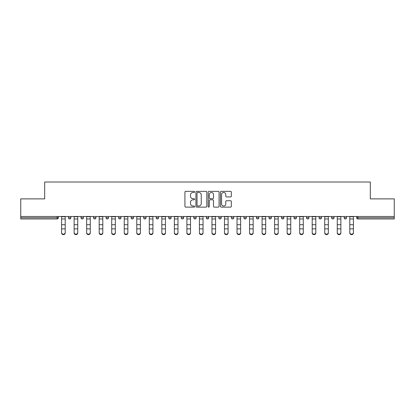 <?xml version="1.0" encoding="UTF-8"?>
<svg xmlns="http://www.w3.org/2000/svg" width="415" height="415" viewBox="0 0 415 415"><rect width="100%" height="100%" fill="white"/><g stroke="black" fill="none" stroke-linecap="round" stroke-linejoin="round"><path stroke-width="0.62" d="M194.651 191.912A0.55 0.55 0 0 0 194.096 191.357L185.718 191.357A0.789 0.789 0 0 0 184.929 192.145L184.929 206.338A0.789 0.789 0 0 0 185.718 207.126L194.096 207.126A0.55 0.55 0 0 0 194.651 206.577A0.55 0.55 0 0 0 194.096 206.022L193.011 206.022A2.521 2.521 0 0 1 190.49 203.5L190.49 202.318A2.521 2.521 0 0 1 193.011 199.797L194.096 199.797A0.55 0.55 0 0 0 194.651 199.242A0.55 0.55 0 0 0 194.096 198.692L193.011 198.692A2.521 2.521 0 0 1 190.49 196.171L190.49 194.988A2.521 2.521 0 0 1 193.011 192.461L194.096 192.461A0.55 0.55 0 0 0 194.651 191.912M230.543 196.918A0.789 0.789 0 0 0 231.331 196.129L231.331 192.145A0.789 0.789 0 0 0 230.543 191.357L221.237 191.357A0.789 0.789 0 0 0 220.448 192.145L220.448 206.338A0.789 0.789 0 0 0 221.237 207.126L230.543 207.126A0.789 0.789 0 0 0 231.331 206.338L231.331 201.529A0.789 0.789 0 0 0 230.543 200.741L226.559 200.741A0.789 0.789 0 0 0 225.77 201.529L225.77 203.915A2.111 2.111 0 0 1 223.664 206.022A2.111 2.111 0 0 1 221.553 203.915L221.553 194.573A2.111 2.111 0 0 1 223.664 192.461A2.111 2.111 0 0 1 225.77 194.573L225.77 196.129A0.789 0.789 0 0 0 226.559 196.918L230.543 196.918M20.75 216.474L20.75 198.884L44.685 198.884L44.685 182.014L370.315 182.014L370.315 198.884L394.25 198.884L394.25 216.474L20.75 216.474L20.75 217.756L57.135 217.756L57.135 216.474M206.81 192.145A0.789 0.789 0 0 0 206.022 191.357L196.72 191.357A0.789 0.789 0 0 0 195.932 192.145L195.932 206.338A0.789 0.789 0 0 0 196.72 207.126L206.022 207.126A0.789 0.789 0 0 0 206.81 206.338L206.81 192.145M208.978 191.357L218.28 191.357A0.789 0.789 0 0 1 219.068 192.145L219.068 206.338A0.789 0.789 0 0 1 218.28 207.126L214.301 207.126A0.789 0.789 0 0 1 213.512 206.338L213.512 200.585A0.789 0.789 0 0 0 212.724 199.797L210.083 199.797A0.789 0.789 0 0 0 209.295 200.585L209.295 206.577A0.55 0.55 0 0 1 208.74 207.126A0.55 0.55 0 0 1 208.19 206.577L208.19 192.145A0.789 0.789 0 0 1 208.978 191.357M57.135 218.964A1.204 1.204 0 0 0 58.339 217.756L57.135 217.756L57.135 218.964A1.204 1.204 0 0 0 58.339 217.756L58.339 216.474L58.339 217.756A1.204 1.204 0 0 1 57.135 218.964L20.75 218.964L20.75 217.756M394.25 216.474L394.25 218.964L357.865 218.964A1.204 1.204 0 0 1 356.661 217.756L356.661 216.474L356.661 217.756L394.25 217.756M68.459 216.474L68.459 217.756L68.459 216.474M69.668 218.964A1.204 1.204 0 0 1 68.459 217.756A1.204 1.204 0 0 0 69.668 218.964A1.204 1.204 0 0 0 70.872 217.756L70.872 216.474L70.872 217.756A1.204 1.204 0 0 1 69.668 218.964A1.204 1.204 0 0 1 68.459 217.756L70.872 217.756M80.992 216.474L80.992 217.756L80.992 216.474M83.399 216.474L83.399 217.756L83.399 216.474M93.52 217.756A1.204 1.204 0 0 0 94.729 218.964A1.204 1.204 0 0 0 95.932 217.756A1.204 1.204 0 0 1 94.729 218.964A1.204 1.204 0 0 0 95.932 217.756L95.932 216.474L95.932 217.756L93.52 217.756A1.204 1.204 0 0 0 94.729 218.964A1.204 1.204 0 0 1 93.52 217.756L93.52 216.474M106.053 216.474L106.053 217.756L106.053 216.474M108.46 216.474L108.46 217.756L108.46 216.474M118.581 216.474L118.581 217.756L118.581 216.474M120.993 216.474L120.993 217.756L120.993 216.474M133.521 216.474L133.521 217.756L131.114 217.756A1.204 1.204 0 0 0 132.318 218.964A1.204 1.204 0 0 1 131.114 217.756L131.114 216.474M143.642 216.474L143.642 217.756L143.642 216.474M146.054 216.474L146.054 217.756L146.054 216.474M156.175 216.474L156.175 217.756L156.175 216.474M158.582 216.474L158.582 217.756A1.204 1.204 0 0 1 157.378 218.964A1.204 1.204 0 0 1 156.175 217.756L158.582 217.756A1.204 1.204 0 0 1 157.378 218.964M168.703 216.474L168.703 217.756L168.703 216.474M171.115 216.474L171.115 217.756L171.115 216.474M181.236 216.474L181.236 217.756L181.236 216.474M183.643 216.474L183.643 217.756L183.643 216.474M193.763 217.756A1.204 1.204 0 0 0 194.972 218.964A1.204 1.204 0 0 0 196.176 217.756A1.204 1.204 0 0 1 194.972 218.964A1.204 1.204 0 0 0 196.176 217.756L196.176 216.474L196.176 217.756L193.763 217.756A1.204 1.204 0 0 0 194.972 218.964A1.204 1.204 0 0 1 193.763 217.756L193.763 216.474M206.297 216.474L206.297 217.756L206.297 216.474M208.704 216.474L208.704 217.756L208.704 216.474M218.824 216.474L218.824 217.756L218.824 216.474M221.237 216.474L221.237 217.756L221.237 216.474M233.764 216.474L233.764 217.756A1.204 1.204 0 0 1 232.561 218.964A1.204 1.204 0 0 1 231.357 217.756L231.357 216.474M246.297 216.474L246.297 217.756A1.204 1.204 0 0 1 245.089 218.964A1.204 1.204 0 0 1 243.885 217.756L243.885 216.474M258.825 216.474L258.825 217.756A1.204 1.204 0 0 1 257.622 218.964A1.204 1.204 0 0 1 256.418 217.756L256.418 216.474M271.358 216.474L271.358 217.756A1.204 1.204 0 0 1 270.149 218.964A1.204 1.204 0 0 1 268.946 217.756L268.946 216.474M282.682 218.964A1.204 1.204 0 0 0 283.886 217.756L283.886 216.474L283.886 217.756A1.204 1.204 0 0 1 282.682 218.964A1.204 1.204 0 0 1 281.479 217.756L281.479 216.474M296.419 216.474L296.419 217.756A1.204 1.204 0 0 1 295.21 218.964A1.204 1.204 0 0 1 294.007 217.756L294.007 216.474M306.54 216.474L306.54 217.756L306.54 216.474M308.947 216.474L308.947 217.756A1.204 1.204 0 0 1 307.743 218.964A1.204 1.204 0 0 1 306.54 217.756L308.947 217.756A1.204 1.204 0 0 1 307.743 218.964M320.271 218.964A1.204 1.204 0 0 0 321.48 217.756L321.48 216.474L321.48 217.756A1.204 1.204 0 0 1 320.271 218.964A1.204 1.204 0 0 1 319.068 217.756L319.068 216.474M331.601 216.474L331.601 217.756L331.601 216.474M334.008 216.474L334.008 217.756A1.204 1.204 0 0 1 332.804 218.964A1.204 1.204 0 0 1 331.601 217.756L334.008 217.756A1.204 1.204 0 0 1 332.804 218.964A1.204 1.204 0 0 0 334.008 217.756M344.128 217.756A1.204 1.204 0 0 0 345.332 218.964A1.204 1.204 0 0 0 346.541 217.756L346.541 216.474L346.541 217.756L344.128 217.756A1.204 1.204 0 0 0 345.332 218.964A1.204 1.204 0 0 1 344.128 217.756L344.128 216.474M82.196 218.964A1.204 1.204 0 0 1 80.992 217.756A1.204 1.204 0 0 0 82.196 218.964A1.204 1.204 0 0 0 83.399 217.756A1.204 1.204 0 0 1 82.196 218.964A1.204 1.204 0 0 1 80.992 217.756L83.399 217.756A1.204 1.204 0 0 1 82.196 218.964M107.257 218.964A1.204 1.204 0 0 1 106.053 217.756A1.204 1.204 0 0 0 107.257 218.964A1.204 1.204 0 0 0 108.46 217.756A1.204 1.204 0 0 1 107.257 218.964A1.204 1.204 0 0 1 106.053 217.756L108.46 217.756A1.204 1.204 0 0 1 107.257 218.964M119.79 218.964A1.204 1.204 0 0 1 118.581 217.756A1.204 1.204 0 0 0 119.79 218.964A1.204 1.204 0 0 0 120.993 217.756A1.204 1.204 0 0 1 119.79 218.964A1.204 1.204 0 0 1 118.581 217.756L120.993 217.756A1.204 1.204 0 0 1 119.79 218.964M132.318 218.964A1.204 1.204 0 0 0 133.521 217.756A1.204 1.204 0 0 1 132.318 218.964A1.204 1.204 0 0 1 131.114 217.756M144.851 218.964A1.204 1.204 0 0 1 143.642 217.756L146.054 217.756A1.204 1.204 0 0 1 144.851 218.964A1.204 1.204 0 0 0 146.054 217.756M169.911 218.964A1.204 1.204 0 0 1 168.703 217.756A1.204 1.204 0 0 0 169.911 218.964A1.204 1.204 0 0 0 171.115 217.756A1.204 1.204 0 0 1 169.911 218.964A1.204 1.204 0 0 1 168.703 217.756L171.115 217.756M182.439 218.964A1.204 1.204 0 0 1 181.236 217.756A1.204 1.204 0 0 0 182.439 218.964A1.204 1.204 0 0 0 183.643 217.756A1.204 1.204 0 0 1 182.439 218.964A1.204 1.204 0 0 1 181.236 217.756L183.643 217.756A1.204 1.204 0 0 1 182.439 218.964M207.5 218.964A1.204 1.204 0 0 1 206.297 217.756L208.704 217.756A1.204 1.204 0 0 1 207.5 218.964A1.204 1.204 0 0 0 208.704 217.756M220.028 218.964A1.204 1.204 0 0 1 218.824 217.756A1.204 1.204 0 0 0 220.028 218.964A1.204 1.204 0 0 0 221.237 217.756A1.204 1.204 0 0 1 220.028 218.964A1.204 1.204 0 0 1 218.824 217.756L221.237 217.756M197.587 192.461A0.55 0.55 0 0 0 197.032 193.017L197.032 205.472A0.55 0.55 0 0 0 197.587 206.022L198.728 206.022A2.521 2.521 0 0 0 201.254 203.5L201.254 194.988A2.521 2.521 0 0 0 198.728 192.461L197.587 192.461M213.512 194.609A2.111 2.111 0 0 0 211.401 192.503A2.111 2.111 0 0 0 209.295 194.609L209.295 197.903A0.789 0.789 0 0 0 210.083 198.692L212.724 198.692A0.789 0.789 0 0 0 213.512 197.903L213.512 194.609M61.596 229.298L61.596 232.545A1.805 1.639 0 0 0 65.207 232.545L65.207 232.986A1.805 1.639 180 0 1 61.596 232.986M65.207 232.545L65.207 216.474M61.596 232.545L61.596 216.474M74.124 229.298L74.124 232.545A1.805 1.639 0 0 0 75.929 234.185A1.805 1.639 0 0 0 77.74 232.545L77.74 232.986A1.805 1.639 180 0 1 75.929 234.625A1.805 1.639 180 0 1 74.124 232.986M77.74 229.298L77.74 232.986M86.657 229.298L86.657 232.545A1.805 1.639 0 0 0 90.268 232.545L90.268 232.986A1.805 1.639 180 0 1 86.657 232.986M90.268 229.298L90.268 232.986M99.185 229.298L99.185 232.545A1.805 1.639 0 0 0 100.99 234.185A1.805 1.639 0 0 0 102.801 232.545L102.801 232.986A1.805 1.639 180 0 1 100.99 234.625A1.805 1.639 180 0 1 99.185 232.986M102.801 229.298L102.801 232.986M111.713 229.298L111.713 232.545A1.805 1.639 0 0 0 113.523 234.185A1.805 1.639 0 0 0 115.329 232.545L115.329 232.986A1.805 1.639 180 0 1 113.523 234.625A1.805 1.639 180 0 1 111.713 232.986M115.329 229.298L115.329 232.986M124.246 229.298L124.246 232.545A1.805 1.639 0 0 0 126.051 234.185A1.805 1.639 0 0 0 127.862 232.545L127.862 232.986A1.805 1.639 180 0 1 126.051 234.625A1.805 1.639 180 0 1 124.246 232.986M77.74 232.545L77.74 216.474M74.124 232.545L74.124 216.474M90.268 232.545L90.268 216.474M86.657 232.545L86.657 216.474M102.801 232.545L102.801 216.474M99.185 232.545L99.185 216.474M115.329 232.545L115.329 216.474M111.713 232.545L111.713 216.474M127.862 232.545L127.862 216.474M124.246 232.545L124.246 216.474M136.774 229.298L136.774 232.545A1.805 1.639 0 0 0 138.584 234.185A1.805 1.639 0 0 0 140.389 232.545L140.389 232.986A1.805 1.639 180 0 1 138.584 234.625A1.805 1.639 180 0 1 136.774 232.986M140.389 232.545L140.389 216.474M136.774 232.545L136.774 216.474M149.307 229.298L149.307 232.545A1.805 1.639 0 0 0 151.112 234.185A1.805 1.639 0 0 0 152.922 232.545L152.922 232.986A1.805 1.639 180 0 1 151.112 234.625A1.805 1.639 180 0 1 149.307 232.986M152.922 232.986L152.922 216.474M149.307 232.545L149.307 216.474M161.834 229.298L161.834 232.545A1.805 1.639 0 0 0 163.645 234.185A1.805 1.639 0 0 0 165.45 232.545L165.45 232.986A1.805 1.639 180 0 1 163.645 234.625A1.805 1.639 180 0 1 161.834 232.986M165.45 232.986L165.45 216.474M161.834 232.545L161.834 216.474M174.367 229.298L174.367 232.545A1.805 1.639 0 0 0 176.173 234.185A1.805 1.639 0 0 0 177.983 232.545L177.983 232.986A1.805 1.639 180 0 1 176.173 234.625A1.805 1.639 180 0 1 174.367 232.986M177.983 232.986L177.983 216.474M174.367 232.545L174.367 216.474M186.895 229.298L186.895 232.545A1.805 1.639 0 0 0 188.706 234.185A1.805 1.639 0 0 0 190.511 232.545L190.511 232.986A1.805 1.639 180 0 1 188.706 234.625A1.805 1.639 180 0 1 186.895 232.986M190.511 232.545L190.511 216.474M186.895 232.545L186.895 216.474M199.428 229.298L199.428 232.545A1.805 1.639 0 0 0 201.234 234.185A1.805 1.639 0 0 0 203.044 232.545L203.044 232.986A1.805 1.639 180 0 1 201.234 234.625A1.805 1.639 180 0 1 199.428 232.986M203.044 232.986L203.044 216.474M199.428 232.545L199.428 216.474M211.956 229.298L211.956 232.545A1.805 1.639 0 0 0 213.767 234.185A1.805 1.639 0 0 0 215.572 232.545L215.572 232.986A1.805 1.639 180 0 1 213.767 234.625A1.805 1.639 180 0 1 211.956 232.986M215.572 232.986L215.572 216.474M211.956 232.545L211.956 216.474M224.489 229.298L224.489 232.545A1.805 1.639 0 0 0 226.294 234.185A1.805 1.639 0 0 0 228.105 232.545L228.105 232.986A1.805 1.639 180 0 1 226.294 234.625A1.805 1.639 180 0 1 224.489 232.986M228.105 232.545L228.105 216.474M224.489 232.545L224.489 216.474M237.017 229.298L237.017 232.545A1.805 1.639 0 0 0 238.827 234.185A1.805 1.639 0 0 0 240.633 232.545L240.633 232.986A1.805 1.639 180 0 1 238.827 234.625A1.805 1.639 180 0 1 237.017 232.986M240.633 232.545L240.633 216.474M237.017 232.545L237.017 216.474M249.55 229.298L249.55 232.545A1.805 1.639 0 0 0 251.355 234.185A1.805 1.639 0 0 0 253.166 232.545L253.166 232.986A1.805 1.639 180 0 1 251.355 234.625A1.805 1.639 180 0 1 249.55 232.986M253.166 232.986L253.166 216.474M249.55 232.545L249.55 216.474M262.078 229.298L262.078 232.545A1.805 1.639 0 0 0 263.888 234.185A1.805 1.639 0 0 0 265.693 232.545L265.693 232.986A1.805 1.639 180 0 1 263.888 234.625A1.805 1.639 180 0 1 262.078 232.986M265.693 232.986L265.693 216.474M262.078 232.545L262.078 216.474M274.611 229.298L274.611 232.545A1.805 1.639 0 0 0 276.416 234.185A1.805 1.639 0 0 0 278.226 232.545L278.226 232.986A1.805 1.639 180 0 1 276.416 234.625A1.805 1.639 180 0 1 274.611 232.986M278.226 232.986L278.226 216.474M274.611 232.545L274.611 216.474M287.139 229.298L287.139 232.545A1.805 1.639 0 0 0 288.949 234.185A1.805 1.639 0 0 0 290.754 232.545L290.754 232.986A1.805 1.639 180 0 1 288.949 234.625A1.805 1.639 180 0 1 287.139 232.986M290.754 232.986L290.754 216.474M287.139 232.545L287.139 216.474M299.671 229.298L299.671 232.545A1.805 1.639 0 0 0 301.477 234.185A1.805 1.639 0 0 0 303.287 232.545L303.287 232.986A1.805 1.639 180 0 1 301.477 234.625A1.805 1.639 180 0 1 299.671 232.986M303.287 232.545L303.287 216.474M299.671 232.545L299.671 216.474M312.199 229.298L312.199 232.545A1.805 1.639 0 0 0 314.01 234.185A1.805 1.639 0 0 0 315.815 232.545L315.815 232.986A1.805 1.639 180 0 1 314.01 234.625A1.805 1.639 180 0 1 312.199 232.986M315.815 232.545L315.815 216.474M312.199 232.545L312.199 216.474M324.732 229.298L324.732 232.545A1.805 1.639 0 0 0 328.343 232.545L328.343 232.986A1.805 1.639 180 0 1 324.732 232.986M328.343 232.545L328.343 216.474M324.732 232.545L324.732 216.474M337.26 229.298L337.26 232.545A1.805 1.639 0 0 0 339.071 234.185A1.805 1.639 0 0 0 340.876 232.545L340.876 232.986A1.805 1.639 180 0 1 339.071 234.625A1.805 1.639 180 0 1 337.26 232.986M340.876 232.545L340.876 216.474M337.26 232.545L337.26 216.474M349.793 229.298L349.793 232.545A1.805 1.639 0 0 0 353.404 232.545L353.404 232.986A1.805 1.639 180 0 1 349.793 232.986M353.404 232.545L353.404 216.474M349.793 232.545L349.793 216.474M357.865 216.474L357.865 218.964M232.561 218.964A1.204 1.204 0 0 0 233.764 217.756L231.357 217.756M245.089 218.964A1.204 1.204 0 0 0 246.297 217.756L243.885 217.756M257.622 218.964A1.204 1.204 0 0 0 258.825 217.756L256.418 217.756M270.149 218.964A1.204 1.204 0 0 0 271.358 217.756L268.946 217.756M283.886 217.756L281.479 217.756M295.21 218.964A1.204 1.204 0 0 0 296.419 217.756L294.007 217.756M321.48 217.756L319.068 217.756M345.332 218.964A1.204 1.204 0 0 0 346.541 217.756M61.596 224.712L65.207 224.712M61.596 228.857L65.207 228.857M61.596 218.964L65.207 218.964M61.596 216.713L65.207 216.713M74.124 224.712L77.74 224.712M74.124 228.857L77.74 228.857M74.124 218.964L77.74 218.964M74.124 216.713L77.74 216.713M86.657 224.712L90.268 224.712M86.657 228.857L90.268 228.857M86.657 218.964L90.268 218.964M86.657 216.713L90.268 216.713M99.185 224.712L102.801 224.712M99.185 228.857L102.801 228.857M99.185 218.964L102.801 218.964M99.185 216.713L102.801 216.713M111.713 224.712L115.329 224.712M111.713 228.857L115.329 228.857M111.713 218.964L115.329 218.964M111.713 216.713L115.329 216.713M124.246 224.712L127.862 224.712M124.246 228.857L127.862 228.857M124.246 218.964L127.862 218.964M124.246 216.713L127.862 216.713M136.774 224.712L140.389 224.712M136.774 228.857L140.389 228.857M136.774 218.964L140.389 218.964M136.774 216.713L140.389 216.713M149.307 224.712L152.922 224.712M149.307 228.857L152.922 228.857M149.307 218.964L152.922 218.964M149.307 216.713L152.922 216.713M161.834 224.712L165.45 224.712M161.834 228.857L165.45 228.857M161.834 218.964L165.45 218.964M161.834 216.713L165.45 216.713M174.367 224.712L177.983 224.712M174.367 228.857L177.983 228.857M174.367 218.964L177.983 218.964M174.367 216.713L177.983 216.713M186.895 224.712L190.511 224.712M186.895 228.857L190.511 228.857M186.895 218.964L190.511 218.964M186.895 216.713L190.511 216.713M199.428 224.712L203.044 224.712M199.428 228.857L203.044 228.857M199.428 218.964L203.044 218.964M199.428 216.713L203.044 216.713M211.956 224.712L215.572 224.712M211.956 228.857L215.572 228.857M211.956 218.964L215.572 218.964M211.956 216.713L215.572 216.713M224.489 224.712L228.105 224.712M224.489 228.857L228.105 228.857M224.489 218.964L228.105 218.964M224.489 216.713L228.105 216.713M237.017 224.712L240.633 224.712M237.017 228.857L240.633 228.857M237.017 218.964L240.633 218.964M237.017 216.713L240.633 216.713M249.55 224.712L253.166 224.712M249.55 228.857L253.166 228.857M249.55 218.964L253.166 218.964M249.55 216.713L253.166 216.713M262.078 224.712L265.693 224.712M262.078 228.857L265.693 228.857M262.078 218.964L265.693 218.964M262.078 216.713L265.693 216.713M274.611 224.712L278.226 224.712M274.611 228.857L278.226 228.857M274.611 218.964L278.226 218.964M274.611 216.713L278.226 216.713M287.139 224.712L290.754 224.712M287.139 228.857L290.754 228.857M287.139 218.964L290.754 218.964M287.139 216.713L290.754 216.713M299.671 224.712L303.287 224.712M299.671 228.857L303.287 228.857M299.671 218.964L303.287 218.964M299.671 216.713L303.287 216.713M312.199 224.712L315.815 224.712M312.199 228.857L315.815 228.857M312.199 218.964L315.815 218.964M312.199 216.713L315.815 216.713M324.732 224.712L328.343 224.712M324.732 228.857L328.343 228.857M324.732 218.964L328.343 218.964M324.732 216.713L328.343 216.713M337.26 224.712L340.876 224.712M337.26 228.857L340.876 228.857M337.26 218.964L340.876 218.964M337.26 216.713L340.876 216.713M349.793 224.712L353.404 224.712M349.793 228.857L353.404 228.857M349.793 218.964L353.404 218.964M349.793 216.713L353.404 216.713"/></g></svg>
